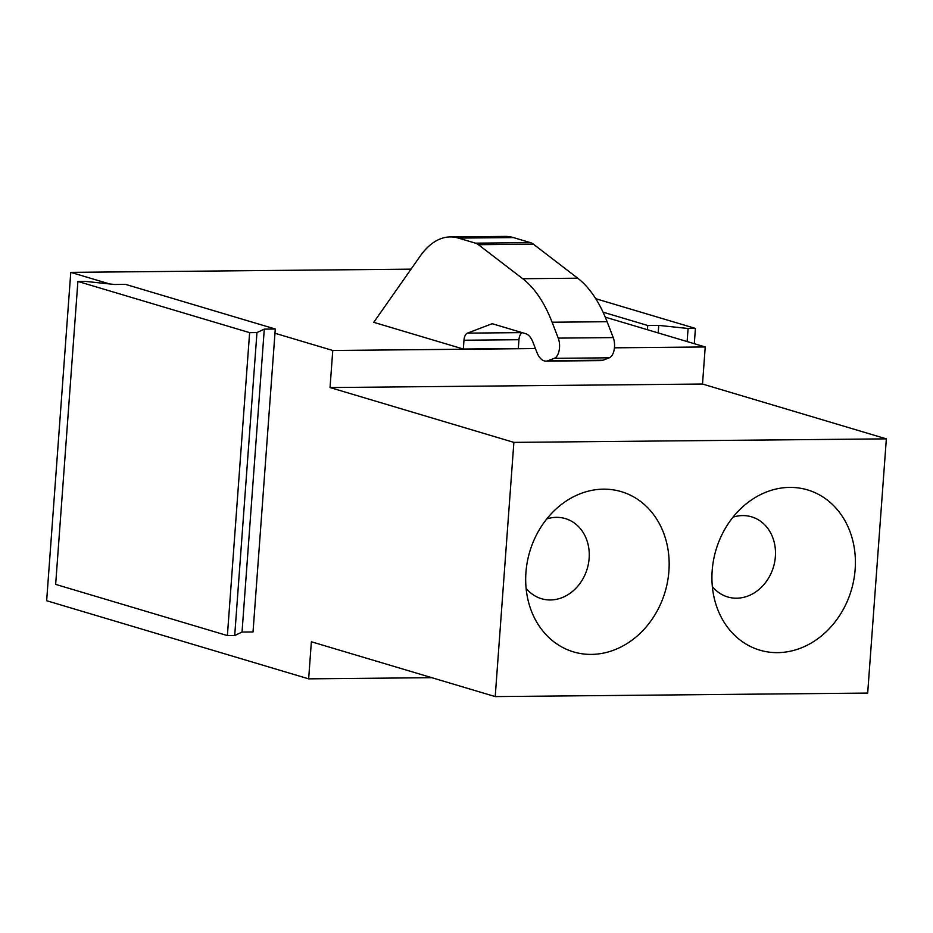 <?xml version="1.0" encoding="UTF-8"?>
<svg xmlns="http://www.w3.org/2000/svg" width="933" height="933" viewBox="0 0 933 933"><rect width="100%" height="100%" fill="white"/><g stroke="black" fill="none" stroke-linecap="round" stroke-linejoin="round"><path stroke-width="1.4" d="M495.213 696.589L513.873 442.382L886.35 438.86L867.678 693.079L495.213 696.589L311.365 641.776L308.648 678.851L431.792 677.685M657.252 610.8A83.608 70.593 -73.4 0 1 589.213 654.383A83.608 70.593 -73.4 0 1 530.166 607.581A83.608 70.593 -73.4 0 1 537.595 532.766A83.608 70.593 -73.4 0 1 560.756 504.986A83.608 70.593 -73.4 0 1 649.368 509.488A83.608 70.593 -73.4 0 1 657.252 610.8M723.833 531.005A83.608 70.593 -73.4 0 1 746.995 503.225A83.608 70.593 -73.4 0 1 835.606 507.727A83.608 70.593 -73.4 0 1 843.49 609.039A83.608 70.593 -73.4 0 1 775.451 652.622A83.608 70.593 -73.4 0 1 716.404 605.82A83.608 70.593 -73.4 0 1 723.833 531.005M411.056 269.147L70.768 272.366L109.639 283.959M275.282 329.011L264.284 329.116L256.96 332.58L249.624 332.649L77.894 281.439L85.23 281.369L114.572 284.483L125.57 284.378L275.282 329.011L274.967 333.256L332.766 350.481L535.425 348.569M614.45 347.822L705.231 346.959L702.514 384.034L886.35 438.86M605.26 317.15L705.231 346.959M552.103 322.223A128.626 66.698 -90.5 0 0 522.737 278.722L478.407 244.703A25.727 13.342 89.5 0 0 475.468 243.163L458.418 238.09L513.407 237.577L530.469 242.65A25.727 13.342 89.5 0 1 533.396 244.178L577.725 278.209A128.626 66.698 -90.5 0 1 607.103 321.71L552.103 322.223L558.237 338.119A12.864 6.671 89.5 0 1 554.295 358.33L548.068 360.709A21.436 11.114 89.5 0 1 545.968 361.118A21.436 11.114 89.5 0 1 536.883 352.336L532.965 342.201A21.436 11.114 89.5 0 0 525.641 333.676L492.181 323.704L467.456 333.128A8.572 4.443 89.5 0 0 463.969 340.23L463.328 349.035L518.316 348.522L518.958 339.717A8.572 4.443 89.5 0 1 522.293 332.673M463.328 349.035L373.736 322.328L420.188 256.12A99.493 51.595 -90.5 0 1 450.277 236.924A99.493 51.595 -90.5 0 1 458.418 238.09M274.967 333.256L253.03 631.956L242.032 632.061L234.708 635.525L227.384 635.583L55.653 584.385L77.894 281.439M308.648 678.851L46.65 600.724L70.768 272.366M332.766 350.481L330.037 387.557L513.873 442.382M330.037 387.557L702.514 384.034M526.095 588.256A41.81 35.302 106.6 0 0 583.312 578.157A41.81 35.302 106.6 0 0 583.288 532.72A41.81 35.302 106.6 0 0 546.773 518.935M712.334 586.495A41.81 35.302 106.6 0 0 769.55 576.396A41.81 35.302 106.6 0 0 769.515 530.959A41.81 35.302 106.6 0 0 733.011 517.174M513.407 237.577A99.493 51.595 -90.5 0 0 505.266 236.411L450.277 236.924M607.103 321.71L613.238 337.594A12.864 6.671 89.5 0 1 609.284 357.805L603.068 360.196A21.436 11.114 89.5 0 1 600.957 360.604L545.968 361.118M249.624 332.649L227.384 635.583M256.96 332.58L234.708 635.525M264.284 329.116L242.032 632.061M694.304 343.706L695.423 328.428L595.721 298.7M695.423 328.428L688.087 328.498L687.131 341.56M658.197 332.941L658.745 325.395L688.087 328.498M658.745 325.395L647.747 325.489L647.444 329.734M603.033 312.158L647.747 325.489M577.725 278.209L522.737 278.722M478.407 244.703L533.396 244.178M475.468 243.163L530.469 242.65M463.969 340.23L518.958 339.717M467.456 333.128L522.083 332.614M548.068 360.709L603.068 360.196M554.295 358.33L609.284 357.805M558.237 338.119L613.238 337.594"/></g></svg>
